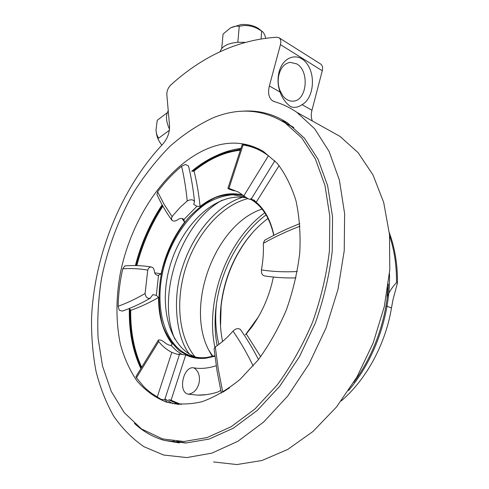 <?xml version="1.0" encoding="UTF-8"?>
<svg xmlns="http://www.w3.org/2000/svg" width="489" height="489" viewBox="0 0 489 489"><rect width="100%" height="100%" fill="white"/><g stroke="black" fill="none" stroke-linecap="round" stroke-linejoin="round"><path stroke-width="0.73" d="M164.732 399.727L167.568 402.447M174.934 404.012L174.481 403.608M172.611 401.848L171.009 400.24M302.068 104.628C313.333 98.711 316.077 75.85 306.976 63.766C298.149 51.156 281.695 56.638 278.614 74.071C277.526 80.233 277.99 86.223 280.014 92.048L280.087 92.244C282.489 98.576 286.059 103.405 290.79 106.73C294.555 108.038 298.314 107.335 302.068 104.628L311.958 110.269C310.925 114.395 311.071 117.977 312.404 121.003M296.744 63.9C309.843 71.021 306.939 100.875 293.149 101.15C289.268 101.382 285.827 99.603 282.819 95.807L279.732 90.031C278.149 85.477 277.789 80.795 278.638 75.978C280.454 67.983 284.28 63.436 290.105 62.341L296.744 63.9M240.667 111.315L244.469 111.058C259.879 110.325 274.28 114.316 287.673 123.032L304.396 138.136L318.003 159.212L327.642 185.765L332.551 216.902L332.22 251.309C329.348 275.362 323.718 299.274 315.338 323.046L299.506 356.585L279.806 386.157L257.373 410.338L233.442 428.132L209.249 439.043L185.899 443.016L164.322 440.406C153.008 437.135 143.02 431.451 134.353 423.346M326.89 129.09L340.008 136.407L358.095 152.654L372.966 174.854L383.706 202.477L389.501 234.592L389.782 269.873L384.293 306.634L373.162 342.997L356.927 377.037L336.487 407.007L312.984 431.475L287.709 449.47L261.945 460.51L236.872 464.55L213.485 461.946M178.204 442.832L177.843 442.514M320.429 63.9L320.894 64.193C322.508 65.557 322.966 67.745 322.269 70.764L311.958 110.269M274.488 101.688C282.3 103.931 289.751 107.476 296.829 112.317L314.629 128.735L329.128 151.511L339.403 180.135L344.623 213.675L344.232 250.723L337.972 289.5L326.029 327.991L308.975 364.122L287.77 395.986L263.638 422.05L237.911 441.267L211.908 453.12L186.822 457.576L163.632 455.033L143.949 446.695C132.152 438.572 121.987 428.254 113.454 415.742C105.905 402.233 100.08 387.367 95.978 371.127C92.843 354.348 91.364 336.933 91.529 318.883C94.004 255.295 121.18 188.302 162.635 144.279C167.446 138.735 169.75 132.598 169.549 125.875L166.835 94.542C166.78 90.862 168.155 87.623 170.961 84.811C203.534 55.483 238.889 39.621 277.025 37.213L279.213 37.873C280.796 39.23 281.212 41.486 280.448 44.64L269.36 85.966C267.709 92.867 268.736 97.788 272.44 100.728L274.488 101.688M211.089 147.287C229.757 140.6 247.183 141.987 263.375 151.449L277.055 163.155C285.069 173.393 291.377 185.948 295.992 200.826C299.445 216.835 300.698 234.2 299.763 252.917C297.489 272.031 293.027 291.022 286.371 309.898C278.565 328.241 269.152 344.941 258.137 360.008L240.282 379.189C227.605 389.605 214.805 397.123 201.878 401.744C189.176 404.654 177.214 404.727 166.009 401.976C154.854 397.447 145.166 390.411 136.938 380.87C129.664 370.149 124.12 357.82 120.3 343.877C115.862 321.823 115.844 298.431 120.245 273.699C131.455 216.816 168.43 162.978 211.089 147.287M213.907 117.476C239.243 107.452 263.021 109.304 285.252 123.032L301.872 138.026L315.387 158.98L324.953 185.404L329.812 216.389L329.458 250.631C326.585 274.58 320.98 298.388 312.63 322.055C302.838 345.051 291.053 366.004 277.275 384.898L254.958 408.981L231.169 426.701L207.116 437.557L183.919 441.512L162.489 438.896L141.529 428.981L124.334 412.753L111.278 391.414L102.537 366.188L98.093 338.223C97.17 318.608 98.32 298.626 101.547 278.284C107.739 247.868 118.827 218.357 134.01 191.853C144.823 174.811 156.877 159.567 170.19 146.113C184.078 133.907 198.65 124.359 213.907 117.476M176.786 441.365L186.364 443.003M292.929 126.895L284.47 122.513M240.356 149.475L224.592 153.063C213.638 156.902 203.131 163.002 193.076 171.352M162.758 205.936C150.979 224.066 142.268 243.944 136.627 265.57M130.453 309.665C130.05 331.139 133.619 350.368 141.156 367.343M176.89 404.073L177.519 404.324M240.075 150.245C224.115 152.158 208.772 159.09 194.047 171.04C196.755 181.969 198.772 193.791 200.093 206.486L196.951 206.26L193.772 204.408L194.475 201.45C193.051 199.42 190.631 199.261 187.22 200.985L180.465 207.067L173.082 215.319L171.413 217.984L171.914 220.264C166.138 212.25 161.162 203.699 156.975 194.61L157.58 191.786C164.927 181.987 172.929 173.479 181.584 166.266L185.441 164.463L188.509 166.04C191.199 176.981 193.204 188.785 194.524 201.444M124.738 265.973L125.19 265.882C133.809 265.172 142.507 265.539 151.278 266.988C149.561 267.025 148.381 268.07 147.751 270.105C139.353 268.644 131.015 268.223 122.733 268.84L124.738 265.973M150.221 298.253C140.691 303.681 131.419 307.96 122.397 311.102L119.304 310.27L118.112 306.267C118.405 293.895 119.939 281.419 122.733 268.84M179.432 354.617L164.671 399.886L161.028 399.342L151.009 392.948M227.911 188.344L242.122 144.75L242.513 144.689C248.522 145.312 254.311 146.896 259.873 149.445M240.447 149.218L223.125 152.953C212.208 156.786 201.737 162.874 191.725 171.217L194.047 171.04M168.729 399.806L179.127 404.452L168.839 399.733L170.698 400.075L181.266 404.556M220.741 390.411L217.856 392.001C210.985 394.207 204.323 395.259 197.862 395.161L188.399 394.171C177.513 392.581 183.259 365.509 193.901 367.875C200.985 369.024 208.43 368.296 216.236 365.699M214.94 356.224L205.985 358.199C198.65 358.981 191.908 357.887 185.747 354.916L171.052 400.259M273.901 235.295C270.79 220.612 264.891 209.598 256.199 202.257L279.115 165.6M273.363 277.049C269.58 295.49 262.477 312.025 252.049 326.652L246.297 333.926L260.68 356.701M171.272 345.356L172.238 343.969C163.075 332.043 158.503 316.554 158.528 297.501C148.98 302.954 139.707 307.233 130.71 310.344C130.441 331.383 134.023 350.203 141.468 366.811M162.892 206.175C151.144 224.225 142.458 244.023 136.841 265.576M171.914 220.264C173.448 221.486 175.331 221.334 177.568 219.818C179.97 218.173 182.036 218.008 183.754 219.341L184.653 222.165C173.161 237.122 165.313 254.335 161.107 273.809L154.658 272.838M184.653 222.165L182.012 218.491M200.093 206.486C213.687 195.887 227.293 191.92 240.924 194.585L241.144 193.778M161.107 273.809L158.515 275.258L157.586 275.319C155.618 274.922 154.518 273.467 154.286 270.967C154.047 268.687 153.045 267.361 151.278 266.988M172.238 343.969L171.034 345.411C169.121 345.356 167.012 344.39 164.714 342.526C161.896 340.277 159.793 339.482 158.399 340.136L158.705 341.566C162.446 346.249 166.816 349.849 171.81 352.373C175.398 353.791 177.923 354.531 179.39 354.604L178.87 354.005L185.747 354.916M256.199 202.257L253.846 199.83M147.751 270.105L145.08 293.547C145.789 297.294 147.495 298.846 150.196 298.204L152.794 294.665L156.321 295.289L158.528 297.501M140.685 368.162C132.611 350.741 128.827 330.845 129.34 308.48L130.71 310.344M241.236 193.992L240.924 194.585M341.218 400.937C366.127 379.794 385.54 344.244 391.481 307.936L393.046 299.47L397.465 283.033L396.481 282.636C396.677 265.924 394.385 250.337 389.617 235.875M353.81 382.325C374.733 354.109 387.031 317.135 388.339 284.054M397.465 283.033C397.655 264.861 394.941 248.094 389.323 232.74M348.59 390.515C375.43 358.871 390.607 313.308 389.476 273.736M396.481 282.636C392.361 287.019 389.311 291.664 387.325 296.572M196.376 357.276L195.38 356.927C167.336 346.389 157.929 301.579 171.327 261.664C184.353 221.615 218.308 191.138 247.073 198.069M214.879 355.735L206.731 357.471C200.71 358.137 195.068 357.496 189.799 355.558C161.229 344.794 152.287 298.223 166.828 257.569C175.27 234.555 189.695 214.647 206.627 203.29C215.252 198.375 223.919 195.533 232.636 194.763L245.099 196.78M250.955 199.475C262.245 206.089 269.842 218.051 273.754 235.368M258.253 317.104L245.386 334.831M161.028 399.342L152.067 393.712L146.254 389.018L143.534 386.377L136.443 377.801L135.966 376.616M242.128 144.756L243.064 144.995C252.171 146.339 260.613 149.94 268.388 155.795L243.84 195.832L238.265 191.975L228.95 188.357L227.966 188.363C228.693 189.054 230.814 189.885 234.335 190.869M229.5 387.863L222.776 392.221L218.351 369.598L215.294 346.915C221.493 342.838 227.397 337.569 232.996 331.114C235.747 328.59 238.143 327.997 240.203 329.335M264.525 240.411L263.333 243.351C263.712 251.902 263.082 260.759 261.438 269.922C272.636 271.639 284.574 272.171 297.263 271.523M252.251 233.008L247.153 239.341C232.74 258.987 224.06 281.193 221.114 305.98L220.527 326.242M218.907 344.384C215.716 331.609 214.903 318.101 216.462 303.871C221.413 268.632 240.374 234.139 266.071 214.897M174.885 339.219C155.832 295.57 180.942 222.636 222.165 200.16M194.928 356.756C177.935 335.76 175.276 298.718 186.425 265.655C197.629 232.599 222.018 205.074 247.96 198.583M212.336 356.45L208.717 350.087C184.952 304.665 215.466 224.188 262.043 209.084M268.009 218.436C260.093 224.323 252.935 231.523 246.542 240.038C232.428 259.274 223.925 281.028 221.034 305.301C219.671 317.868 220.191 329.922 222.587 341.456M250.851 199.555C249.311 199.463 246.976 198.222 243.84 195.832M264.476 275.875C262.19 275.319 261.175 273.333 261.438 269.922M214.139 348.73L215.294 346.915M220.117 51.706C221.664 46.467 227.477 43.325 237.556 42.28L244.708 42.347M221.713 48.484L223.07 34.089L230.123 28.185C233.351 26.424 236.389 25.801 239.243 26.333C247.006 24.419 254.476 26.033 261.658 31.18L261.071 38.71M237.843 42.262L239.243 26.333M265.741 38.056C264.622 34.218 263.382 31.981 262.025 31.357L261.658 31.18M230.955 27.726L241.101 24.536C248.002 24.169 253.864 25.532 258.687 28.631L260.496 30.104M161.816 145.141C158.656 141.089 156.835 136.969 156.358 132.776M169.377 130.251L158.656 138.173C157.103 136.021 156.217 133.24 156.003 129.829L157.25 120.282L167.269 112.684M169.512 129.194C165.979 121.431 165.557 115.288 168.24 110.771M164.322 440.406L179.384 442.912L173.008 441.005M281.303 120.569L287.404 122.849M269.36 85.966L280.014 92.048M280.448 44.64L322.269 70.764M192.104 171.333C202.134 162.984 212.611 156.89 223.546 153.051L240.399 149.365M140.863 367.862C132.935 350.558 129.218 330.845 129.713 308.724M135.795 265.551C141.492 243.62 150.337 223.497 162.33 205.178M162.122 204.799C150.025 223.216 141.119 243.467 135.392 265.545M387.08 297.184L387.814 287.813M228.95 188.357L243.064 144.995M172.079 216.584L164.261 204.585L157.58 191.786M187.22 200.985C186.003 188.558 184.121 176.987 181.584 166.266M145.08 293.547C135.82 298.907 126.828 303.149 118.112 306.267M171.81 352.373L157.275 396.995M158.705 341.566L136.443 377.801M232.996 331.114C240.191 341.414 246.921 353.046 253.18 366.016M263.333 243.351C275.044 236.731 287.275 231.022 300.032 226.218M217.134 345.662C214.64 332.245 214.414 318.315 216.462 303.871M214.873 347.227C204.946 299.965 227.165 240.295 264.751 212.788M385.974 305.888L391.481 307.936M214.934 356.145L206.113 358.082C196.211 358.351 187.299 355.906 179.371 350.747C172.244 344.207 166.7 335.766 162.739 325.405C158.02 308.901 157.904 289.525 162.165 269.983C167.305 250.557 176.401 232.44 188.326 218.027C196.712 209.194 205.661 202.397 215.178 197.654C224.812 194.28 234.176 193.516 243.271 195.368M250.668 198.54C262.232 205.252 269.971 217.507 273.883 235.307M252.697 325.747L245.998 334.262M182.428 354.684L176.382 350.644L171.034 345.411M156.321 295.289L158.515 275.258M183.919 219.524L196.951 206.26M172.813 403.669L165.031 398.951M217.77 155.007C225.38 151.559 233.033 149.371 240.735 148.454M255.796 148.509L259.072 149.029M193.901 367.875C198.461 370.864 200.203 375.821 199.133 382.734C197.367 389.513 193.791 393.321 188.399 394.171M242.923 197.201L244.836 196.688M189.481 354.122C176.896 338.895 171.211 299.604 182.69 266.615C193.455 233.057 217.721 204.647 242.685 197.269M279.787 90.184L280.087 92.244M278.638 75.978L278.614 74.071M279.213 37.873L320.894 64.193M296.829 112.317L340.008 136.407M293.149 101.15L292.569 101.18M272.44 100.728L273.577 101.364M285.252 123.032L293.895 127.678M166.009 401.976L178.711 404.421M193.766 204.371L193.736 204.066M189.799 355.558L195.38 356.927M208.717 350.087L212.917 356.298M264.5 240.368C275.79 233.974 287.569 228.406 299.836 223.662M258.485 359.568C252.764 348.468 246.682 338.382 240.246 329.299M274.855 160.765L250.888 199.579M295.986 277.911C284.928 278.137 274.421 277.471 264.476 275.912M221.346 393.168L217.061 370.98L214.078 348.736M135.954 376.609L158.35 340.106M221.034 305.301L221.114 305.98M246.542 240.038L247.153 239.341M206.572 394.617L197.862 395.161M258.687 28.631L262.025 31.351"/></g></svg>
